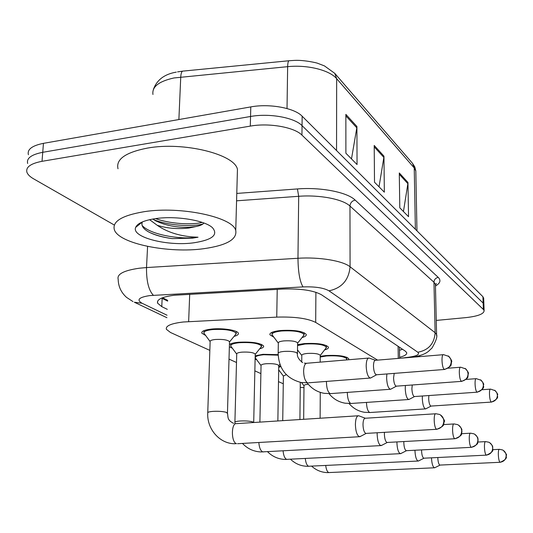 <?xml version="1.0" encoding="UTF-8"?>
<svg xmlns="http://www.w3.org/2000/svg" width="533" height="533" viewBox="0 0 533 533"><rect width="100%" height="100%" fill="white"/><g stroke="black" fill="none" stroke-linecap="round" stroke-linejoin="round"><path stroke-width="0.8" d="M297.561 344.684L304.23 343.585C317.175 342.939 325.237 344.098 328.421 347.07C328.774 348.156 327.489 349.108 324.57 349.928M320.206 356.357L325.856 355.544C338.195 354.951 345.83 356.004 348.755 358.702L348.469 359.762M273.795 337.129L269.925 334.804C269.511 332.792 273.069 331.359 280.585 330.507C294.196 329.794 302.744 331.086 306.215 334.371C306.615 335.59 305.229 336.649 302.051 337.549M229.43 344.485C230.982 343.432 233.974 342.692 238.418 342.253C251.689 341.606 260.084 342.846 263.595 345.957C263.982 347.07 262.669 348.029 259.671 348.829M255.18 355.831L262.942 354.312L278.166 354.645M205.671 335.53L201.814 333.178C201.321 331.24 204.579 329.874 211.594 329.061C222.528 327.868 237.525 330.22 238.331 333.178C238.771 334.431 237.352 335.497 234.08 336.363M377.604 360.121L315.689 322.432C307.614 318.368 294.629 316.602 276.747 317.122L183.252 321.999C171.033 323.464 165.417 325.91 166.403 329.327L170.48 332.479L209.842 350.381M300.252 387.411L303.97 387.638M229.01 359.102L236.499 362.507M254.854 370.855L260.884 373.6M278.493 381.608L283.283 383.78M232.341 348.202L229.363 346.816M256.753 359.808L255.107 359.209M279.179 370.468L278.679 370.315M278.739 366.484L280.591 366.031M114.302 225.033L33.592 178.828C29.995 176.756 27.776 174.584 26.936 172.312C25.591 167.182 30.614 163.518 42.02 161.312L250.303 126.108C269.172 122.697 294.316 127.207 301.945 135.115L483.371 309.46L483.145 303.077L483.917 304.989L483.145 303.077L302.051 125.635L483.145 303.077L482.918 296.714L483.691 298.66M250.303 126.108L250.543 116.48C269.365 113.009 294.443 117.593 302.051 125.635C294.443 117.593 269.365 113.009 250.543 116.48L42.733 152.311L250.543 116.48L250.783 106.906C269.551 103.369 294.562 108.026 302.151 116.207L482.918 296.714M27.669 163.504C26.337 158.281 31.354 154.55 42.733 152.311C31.354 154.55 26.337 158.281 27.669 163.504M28.402 154.73C27.076 149.42 32.093 145.629 43.446 143.344L250.783 106.906M356.917 126.494L357.05 164.537L345.89 153.231L345.864 114.382L356.917 126.494L356.804 127.82L345.864 115.868M407.958 182.466L408.538 216.691L399.797 207.83L399.284 172.959L407.958 182.466L407.872 183.665L399.304 174.291M383.96 156.156L384.346 192.186L374.506 182.213L374.206 145.456L383.96 156.156L383.86 157.408L374.219 146.861M379.03 186.797L383.86 157.408M403.448 211.534L407.872 183.665M351.494 158.907L356.804 127.82M399.597 357.303C404.754 355.964 407.112 354.412 406.679 352.639L405.366 351.18L321.572 294.822C313.584 290.398 300.652 288.473 282.776 289.053L174.178 295.255C162.132 296.841 156.602 299.473 157.588 303.164L161.772 306.642L167.295 309.34M167.662 301.132L161.639 298.1M483.371 309.46L484.117 310.626C483.971 313.944 477.894 316.276 465.882 317.621L436.267 320.42M402.555 349.288L399.497 350.248M207.757 412.582L210.135 341.6C209.889 340.6 211.628 339.894 215.352 339.481C222.734 339.121 227.451 339.827 229.51 341.606L229.496 342.106M210.135 341.606L203.966 333.192C203.533 331.479 206.418 330.273 212.607 329.561C224.926 328.934 232.781 330.147 236.186 333.192L235.26 334.924M365.345 418.238L358.649 415.753C356.644 415.913 355.558 418.865 355.398 424.614C355.651 431.064 356.89 435.068 359.122 436.627L360.634 436.307M435.654 413.781L365.305 418.245C363.872 418.365 363.1 420.504 363 424.661C363.18 429.318 364.072 432.21 365.658 433.349L366.278 433.396M278.166 353.126L278.333 343.092C278.126 342.053 280.018 341.313 284.009 340.88C291.205 340.514 295.728 341.18 297.587 342.872L297.581 343.325M375.525 360.295L369.049 358.036C367.257 358.143 366.298 360.808 366.178 366.038C366.511 372.847 367.837 376.858 370.162 378.057L371.274 377.65M278.333 343.119L272.057 334.791C271.703 333.012 274.841 331.746 281.477 331C293.476 330.373 301.012 331.506 304.083 334.411L303.224 336.07M443.249 354.685L375.512 360.295C374.226 360.375 373.553 362.3 373.473 366.084C373.66 370.508 374.499 373.366 375.992 374.652L376.711 374.746M234.906 422.149L236.725 354.112C236.519 353.186 238.238 352.533 241.889 352.146C248.904 351.82 253.348 352.453 255.22 354.059L255.214 354.485M236.725 354.125L230.782 346.07C230.423 344.491 233.274 343.365 239.344 342.706C251.043 342.139 258.445 343.225 261.55 345.977L260.764 347.469M377.177 432.763L377.151 434.122C377.411 440.271 378.557 444.069 380.582 445.515L381.875 445.255M384.453 432.336L384.386 434.168C384.579 438.606 385.399 441.351 386.838 442.403L387.364 442.45M259.891 422.116L261.05 365.558C260.877 364.699 262.582 364.086 266.16 363.733C272.836 363.433 277.033 364.006 278.752 365.458L278.752 365.825M261.05 365.571L255.314 357.856C255.021 356.384 257.845 355.338 263.788 354.725L278.179 355.171M396.925 441.924L396.925 442.763C397.185 448.639 398.244 452.25 400.096 453.59L401.209 453.376M403.841 441.544L403.827 442.803C404.021 447.047 404.78 449.659 406.093 450.638L406.546 450.678M282.73 420.644L283.396 376.071L286.274 374.626M278.726 367.35L280.831 366.591M414.96 450.238L414.96 450.651C415.234 456.275 416.22 459.719 417.912 460.972L418.871 460.792M421.563 449.899L421.563 450.691C421.763 454.749 422.469 457.241 423.675 458.153L424.061 458.187M303.663 419.298L303.99 385.759C303.85 385.073 305.276 384.56 308.261 384.226M431.49 457.827L431.497 457.874C431.77 463.277 432.683 466.562 434.242 467.734L435.081 467.581M437.813 457.514L437.82 457.914C438.019 461.811 438.672 464.19 439.785 465.043L440.125 465.076M301.731 362.134L301.805 355.484C301.638 354.525 303.504 353.839 307.401 353.439C314.243 353.106 318.514 353.705 320.213 355.238L320.206 355.618M386.885 373.959L386.612 377.884C386.945 384.366 388.164 388.164 390.269 389.277L391.222 388.937M297.554 345.544L305.049 344.032C316.455 343.465 323.571 344.485 326.383 347.11L325.656 348.542M394.213 373.386L393.574 377.924C393.76 382.161 394.54 384.873 395.899 386.059L396.512 386.145M405.393 385.492L405.247 388.684C405.58 394.866 406.706 398.477 408.624 399.517L409.437 399.23M320.2 357.037L326.602 355.957C337.476 355.431 344.211 356.364 346.803 358.742L346.23 359.948L346.85 359.115M412.256 384.986L411.896 388.73C412.096 392.781 412.815 395.359 414.061 396.465L414.594 396.545M422.383 395.999L422.309 398.577C422.642 404.48 423.682 407.925 425.434 408.898L426.14 408.651M428.878 395.546L428.679 398.617C428.878 402.508 429.551 404.967 430.697 405.999L431.157 406.066M203.899 248.678C169.101 253.621 119.032 243.748 114.382 229.85C112.023 221.515 121.924 215.465 144.077 211.701C180.76 205.838 233.101 217.217 235.746 230.483C237.265 239.344 226.645 245.407 203.899 248.678M118.006 168.768C115.768 159.287 125.555 152.391 147.381 148.101C183.492 141.412 234.893 154.297 237.451 169.394L237.292 174.957M152.804 219.043L155.23 220.609C165.057 225.379 176.343 227.618 189.082 227.305L195.811 226.585C199.888 225.785 202.573 224.64 203.859 223.147M195.811 226.585L189.055 228.004C177.649 229.303 167.029 228.391 157.188 225.272L149.606 219.683M155.316 218.65C175.743 215.519 205.085 220.356 212.54 227.791C218.403 234.866 212.321 239.843 194.279 242.728C168.275 246.612 131.098 237.358 135.662 227.391C137.447 223.307 143.997 220.395 155.316 218.65M135.662 227.391L142.351 221.994C140.985 225.372 142.977 228.624 148.327 231.755C154.403 235.033 162.372 237.318 172.226 238.611L192.653 238.144L198.036 237.218L192.213 236.912C178.315 235.699 166.642 231.815 157.188 225.272M155.623 218.603C169.214 223.653 191.034 225.219 202.207 222.401M142.091 225.406C150.133 234.806 180.76 239.863 198.036 237.218M153.731 219.689C167.569 225.366 191.374 227.158 202.953 223.993M139.746 223.227L139.939 223.94M149.233 232.248C155.449 235.2 163.111 237.318 172.226 238.611M419.711 355.624L419.638 356.637M189.708 294.243L188.642 321.592M277.22 289.359L276.747 317.122M315.896 292.264L315.689 322.432M398.098 346.297L398.264 358.409M336.543 150.546L336.669 78.704L334.757 73.334L412.489 163.298L414.234 167.955L336.669 78.704C329.7 70.176 307.528 64.573 287.647 66.665L173.945 77.965C158.814 81.336 151.818 86.846 152.958 94.488M288.866 60.762L183.345 71.076C181.88 70.869 181.013 72.848 180.747 76.999L178.881 119.539M415.86 172.819L415.82 170.946L414.234 167.955L415.38 229.277M287.021 108.545L287.647 66.665C287.773 62.441 288.373 60.456 289.439 60.709L294.816 60.382C304.276 59.916 317.555 63.001 317.721 63.32L324.444 65.899L334.757 73.334M43.446 143.344L42.02 161.312M302.151 116.207L301.945 135.115M162.152 298.367L161.772 306.642M401.516 358.143L408.931 357.19C417.072 355.977 420.031 354.325 417.805 352.233L328.974 290.825C323.671 287.813 315.016 286.507 303.017 286.907L149.826 295.582C138.86 297.267 136.261 299.826 142.044 303.244L167.029 315.216M133.01 301.598L126.581 297.407C121.124 292.504 118.319 286.468 118.179 279.299C116.76 274.149 123.823 270.451 139.366 268.212L146.515 267.559L147.588 246.413M166.922 317.708L134.329 302.218L142.044 303.244M236.779 193.426L297.427 188.935C321.099 187.023 347.289 192.26 355.178 200.102L438.239 277.393C441.191 280.358 440.265 283.23 435.461 286.021M153.364 295.289C148.654 290.332 146.368 281.084 146.515 267.559L297.967 258.272L298.687 196.297L236.572 200.814M303.017 286.907C299.839 281.71 298.154 272.17 297.967 258.272C319.274 256.853 342.866 260.817 350.074 266.78L349.968 206.058C342.866 199.189 319.653 194.638 298.687 196.297L297.427 188.935M328.974 290.825C341.76 288.113 348.795 280.098 350.074 266.78L435.128 332.712L433.955 282.237L349.968 206.058C350.281 202.84 352.013 200.854 355.178 200.102M417.805 352.233C428.512 350.221 434.288 343.718 435.128 332.712L436.6 334.591L436.62 335.817M435.454 285.788L435.421 284.409L433.955 282.237C434.155 279.559 435.588 277.946 438.239 277.393M409.83 357.45L408.931 357.19M436.567 429.212C441.084 428.479 443.509 425.76 443.849 421.057C443.649 417.992 442.237 415.793 439.605 414.467L435.981 413.755C433.249 412.782 433.822 428.179 436.567 429.212L437.1 429.265M358.109 415.787L236.545 423.622C231.089 422.469 231.016 442.463 236.499 443.656L234.507 443.756C219.256 443.589 206.811 428.692 207.743 412.975C207.477 412.216 209.242 411.683 213.033 411.376C218.41 411.11 222.787 411.416 226.159 412.295L227.458 413.381M359.455 436.72L237.551 443.709M444.262 369.329C448.606 368.55 450.938 365.931 451.251 361.481L450.612 358.702L448.946 356.45L443.583 354.658C441.091 353.705 441.744 367.957 444.262 369.329L444.882 369.436M368.496 358.083L306.975 363.24C304.949 363.366 303.823 365.991 303.61 371.115C303.823 377.424 305.162 381.315 307.621 382.781L301.065 382.487C286.514 378.643 278.872 369.009 278.159 353.579C277.953 352.573 279.852 351.86 283.856 351.44C289.226 351.094 293.423 351.474 296.448 352.58L297.461 353.799M370.162 378.057L308.5 382.801M454.776 438.679C459.093 437.993 461.405 435.408 461.711 430.93C461.511 428.006 460.146 425.9 457.62 424.628L454.169 423.948C451.698 423.055 452.29 437.76 454.776 438.679L455.229 438.726M234.886 423.595L234.9 422.476C234.68 421.776 236.425 421.283 240.136 420.997C245.307 420.757 249.444 421.037 252.555 421.836L253.735 422.516M258.838 442.483C259.251 447.667 260.544 450.798 262.716 451.871L263.615 451.917M471.292 447.26C475.429 446.621 477.635 444.156 477.914 439.878C477.708 437.087 476.395 435.075 473.97 433.842L470.672 433.189C468.42 432.363 469.027 446.441 471.292 447.26L471.678 447.307M283.083 450.865C283.543 455.602 284.729 458.433 286.641 459.366L287.414 459.406M486.336 455.082C490.313 454.482 492.425 452.131 492.672 448.033C492.472 445.355 491.199 443.429 488.868 442.243L485.716 441.617C483.651 440.851 484.27 454.349 486.336 455.082L486.676 455.122M305.289 458.5C305.775 462.844 306.868 465.422 308.56 466.235L309.227 466.268M500.107 462.238C503.925 461.671 505.95 459.419 506.177 455.495C505.977 452.923 504.744 451.071 502.499 449.932L499.474 449.326C497.582 448.613 498.208 461.578 500.107 462.238L500.394 462.278M325.71 465.476C326.209 469.48 327.209 471.832 328.714 472.544L329.301 472.584M461.405 381.242C465.569 380.509 467.794 378.017 468.081 373.76L467.454 371.101L465.849 368.943L460.725 367.224C458.46 366.344 459.113 380.002 461.405 381.242L461.938 381.328M326.482 381.415L326.449 382.487C326.682 388.524 327.915 392.221 330.16 393.574L330.906 393.587M477.015 392.081C481.006 391.395 483.138 389.017 483.398 384.939L482.785 382.394L481.239 380.322L476.335 378.663C474.263 377.85 474.916 390.962 477.015 392.081L477.475 392.161M347.323 392.395L347.323 392.888C347.556 398.671 348.709 402.188 350.761 403.441L351.394 403.454M491.286 401.989C495.124 401.349 497.162 399.07 497.402 395.166L496.809 392.714L495.31 390.722L490.607 389.123C488.708 388.37 489.361 400.983 491.286 401.989L491.686 402.062M366.464 402.415L366.464 402.422C366.711 407.972 367.777 411.329 369.669 412.489L370.208 412.502M162.518 297.747L167.695 300.346M399.45 347.203L399.61 358.296M201.814 333.178L201.847 332.159M269.925 334.804L269.938 333.885M177.576 71.875L182.559 71.156M412.489 163.298L414.807 166.936L415.82 170.946L416.966 230.856M176.276 72.135C164.524 74.12 156.909 79.857 153.431 89.337M483.664 297.927L484.117 310.626M157.688 301.032L157.588 303.164M412.402 357.237C419.757 356.031 425.094 354.085 428.412 351.394L432.023 347.996C435.961 341.173 437.486 336.703 436.6 334.591L435.421 284.409L436.347 283.523L435.434 285.102M235.439 423.648L235.912 423.655M203.992 332.299L204.052 330.613M440.431 414.907C444.022 419.145 445.262 421.396 444.142 421.683L443.703 424.155C443.942 425.567 441.63 427.279 436.774 429.285L365.905 433.416M233.587 423.342C226.925 419.937 228.271 417.446 227.464 413.002L229.51 341.606M229.563 341.88L236.272 333.685M236.186 333.192L236.232 331.499M366.184 433.416L359.862 436.714M304.356 363.14L306.368 363.286M272.077 333.984L272.103 332.279M448.206 355.884C451.204 359.295 452.31 361.354 451.524 362.06L451.165 364.345C451.471 365.691 449.266 367.397 444.549 369.462L376.325 374.779M302.657 362.613C298.627 359.509 296.894 356.43 297.461 353.366L297.587 342.872M297.627 343.145L304.15 334.897M376.578 374.779L370.522 378.057M304.083 334.411L304.103 332.685M380.875 445.595L260.997 451.957C253.735 451.638 247.559 448.793 242.468 443.423M230.802 345.317L230.842 343.752M458.413 425.054C463.603 430.104 461.205 429.884 461.964 431.464L461.591 433.729C461.884 435.108 459.673 436.78 454.955 438.739L387.051 442.463M253.708 422.516L255.22 354.059M255.267 354.298L261.616 346.41M261.55 345.977L261.576 344.405M387.298 442.463L381.222 445.588M453.896 423.962L443.536 424.581M400.35 453.663L285.182 459.446C278.353 459.199 272.476 456.621 267.539 451.704M255.334 357.21L255.36 355.758M474.736 434.255C479.533 438.892 477.301 438.359 478.108 439.758L477.735 442.683C477.934 443.969 475.842 445.515 471.445 447.32L406.279 450.691M278.752 365.458L277.86 420.957M278.792 365.671L279.905 364.272M406.492 450.685L400.649 453.656M470.439 433.202L461.605 433.702M418.132 461.032L307.348 466.308C300.898 466.128 295.289 463.77 290.512 459.246M283.396 376.085L278.686 369.809M489.607 442.643C494.251 447.167 492.052 446.574 492.845 447.927C491.692 448.913 496.156 450.805 486.476 455.135L423.835 458.2M300.306 382.348L299.912 419.538M424.021 458.2L418.398 461.025M485.516 441.63L477.928 442.03M434.442 467.787L327.735 472.618C321.626 472.491 316.256 470.339 311.632 466.155M303.99 385.772L301.571 382.574M503.212 450.318C506.103 453.543 507.143 455.235 506.33 455.389C505.197 456.368 509.561 458.06 500.227 462.284L439.932 465.082M320.266 392.368L320.12 418.232M440.091 465.082L434.675 467.781M499.308 449.339L492.765 449.665M390.269 389.277L330.393 393.627L324.077 393.307C317.135 392.035 311.512 388.557 307.208 382.887M301.805 355.511L297.501 349.875M465.136 368.403C467.861 371.388 468.907 373.133 468.28 373.646L467.927 376.611C468.127 377.897 466.035 379.483 461.658 381.355L396.192 386.172M320.213 355.238L320.173 362.134M320.246 355.478L326.436 347.536M396.412 386.172L390.582 389.277M326.383 347.11L326.389 345.511M460.445 367.244L448.273 368.196M408.624 399.517L350.961 403.481L345.124 403.195C338.595 402.055 333.238 398.884 329.041 393.68M480.553 379.796C483.178 382.681 484.184 384.333 483.564 384.766C482.398 385.772 487.015 387.611 477.235 392.181L414.314 396.559M414.507 396.559L408.898 399.517M346.803 358.742L346.796 357.257M476.096 378.677L466.122 379.416M425.434 408.898L369.835 412.529L364.439 412.275C358.276 411.249 353.152 408.338 349.062 403.534M494.644 390.216C497.182 393.001 498.148 394.587 497.549 394.993C496.41 395.999 500.9 397.631 491.479 402.075L430.917 406.079M431.09 406.079L425.68 408.898M490.407 389.137L482.085 389.723M235.746 230.483L237.451 169.394"/></g></svg>
